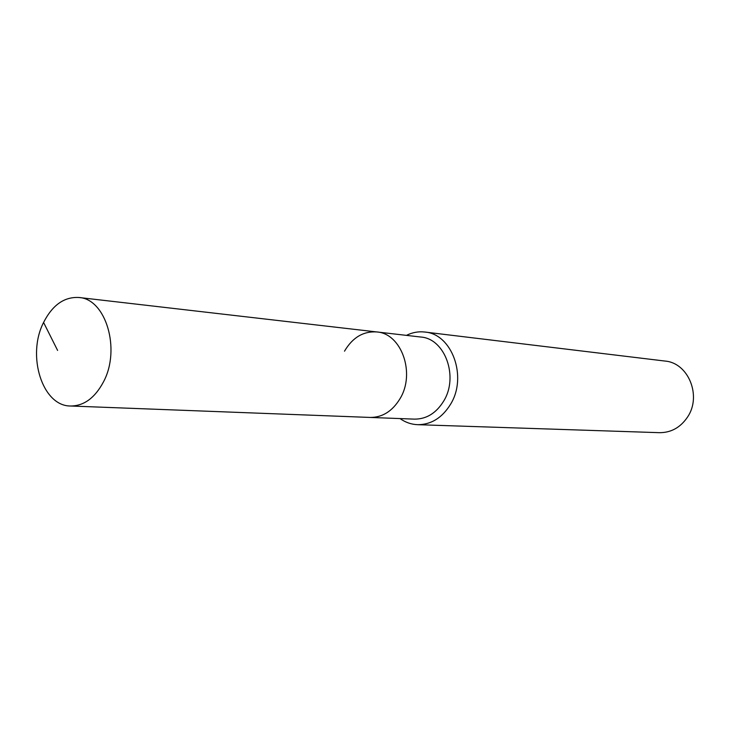 <?xml version="1.0" encoding="UTF-8"?>
<svg xmlns="http://www.w3.org/2000/svg" width="730" height="730" viewBox="0 0 730 730"><rect width="100%" height="100%" fill="white"/><g stroke="black" fill="none" stroke-linecap="round" stroke-linejoin="round"><path stroke-width="1.09" d="M43.581 322.459C26.508 355.519 42.331 406.254 70.582 406.008C83.959 405.971 94.927 397.905 103.505 381.827C120.997 349.259 105.786 298.798 78.913 297.493C64.258 296.699 52.487 305.021 43.581 322.459L57.606 350.427M70.582 406.008L370.201 417.441C382.465 417.469 392.421 411.191 400.067 398.607C415.653 373.194 401.4 333.427 376.762 331.94L420.763 337.032C444.899 338.519 458.905 376.707 443.685 401.08C436.221 413.143 426.475 419.166 414.457 419.13L370.201 417.441C382.465 417.469 392.421 411.191 400.067 398.607C415.653 373.194 401.4 333.427 376.762 331.94C363.312 331.091 352.553 337.506 344.496 351.185M400.04 418.582C405.424 422.396 411.291 424.431 417.642 424.687C431.147 424.668 442.097 417.888 450.501 404.347C467.711 376.89 451.961 333.829 424.76 332.031C418.445 331.31 412.331 332.424 406.427 335.371M417.642 424.687L659.509 432.68C671.098 432.698 680.433 427.506 687.514 417.104C701.995 396.043 688.363 362.774 665.012 361.058L424.76 332.031M376.762 331.94L78.913 297.493"/></g></svg>
